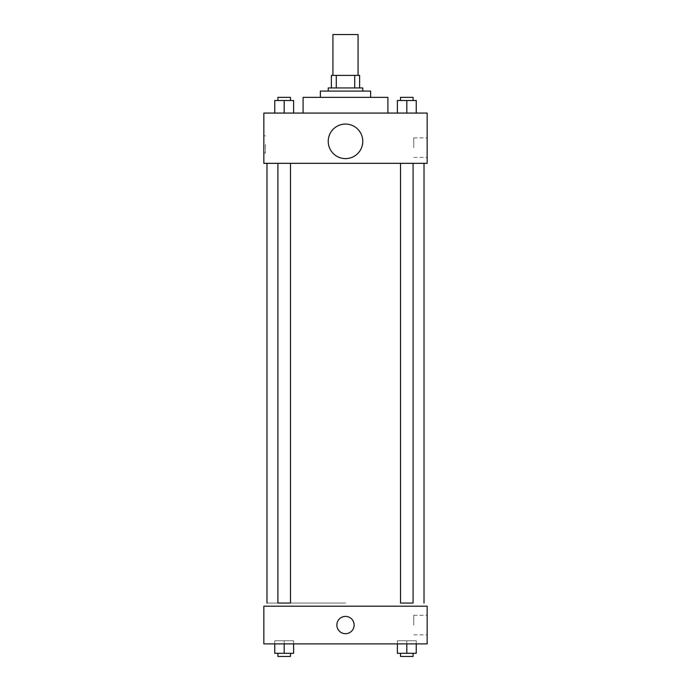<?xml version="1.0" encoding="UTF-8"?>
<svg xmlns="http://www.w3.org/2000/svg" width="691" height="691" viewBox="0 0 691 691"><rect width="100%" height="100%" fill="white"/><g stroke="black" fill="none" stroke-linecap="round" stroke-linejoin="round"><path stroke-width="0.52" stroke-dasharray="3.46 2.59" d="M332.932 34.55L358.068 34.55M345.5 75.379L332.932 75.379L345.5 75.379M354.716 87.947L354.716 75.379L359.631 75.379L359.631 87.947L336.284 87.947L359.631 87.947M354.716 75.379L331.369 75.379M336.284 87.947L331.369 87.947L336.284 87.947L336.284 75.379M362.775 87.947L328.225 87.947M328.225 91.082L362.775 91.082L328.225 91.082M370.626 91.082L320.374 91.082M320.374 97.371L370.626 97.371L320.374 97.371M387.901 97.371L303.099 97.371M303.099 113.074L387.901 113.074L303.099 113.074M274.768 113.074L293.615 113.074L274.768 113.074L293.615 113.074L274.768 113.074L293.615 113.074L284.191 113.074L284.191 100.506L274.768 100.506L290.47 100.506L274.768 100.506L274.768 113.074L284.191 113.074L274.768 113.074L274.768 100.506L274.768 113.074L293.615 113.074L284.191 113.074L284.191 100.506L293.615 100.506L277.912 100.506L293.615 100.506L293.615 113.074L293.615 100.506M397.385 113.074L416.232 113.074L397.385 113.074L416.232 113.074L397.385 113.074L416.232 113.074L406.809 113.074L406.809 100.506L397.385 100.506L413.088 100.506L397.385 100.506L397.385 113.074L406.809 113.074L397.385 113.074L397.385 100.506L397.385 113.074L416.232 113.074L406.809 113.074L406.809 100.506L416.232 100.506L400.53 100.506L416.232 100.506L416.232 113.074L416.232 100.506M427.168 113.074L263.832 113.074L263.832 163.326L427.168 163.326L427.168 113.074M263.832 144.479L263.832 153.117L263.832 144.479M345.5 163.326L266.976 163.326L345.5 163.326M406.809 163.326L400.53 163.326L406.809 163.326M284.191 163.326L290.47 163.326L284.191 163.326M427.168 147.624L427.168 137.846L427.168 147.624M345.5 124.069A17.275 17.275 0 0 0 330.54 149.982A17.275 17.275 0 0 0 360.46 149.982A17.275 17.275 0 0 0 345.5 124.069A17.275 17.275 0 0 0 330.54 149.982A17.275 17.275 0 0 0 360.46 149.982A17.275 17.275 0 0 0 345.5 124.069M345.5 158.619A17.275 17.275 0 0 1 330.54 132.707A17.275 17.275 0 0 1 360.46 132.707A17.275 17.275 0 0 1 345.5 158.619M413.745 147.624L413.745 137.846L413.745 147.624M265.422 144.479L265.422 153.117L265.422 144.479M345.5 603.053L266.976 603.053L345.5 603.053M413.088 163.326L413.088 603.053L400.53 603.053L413.088 603.053L400.53 603.053L400.53 163.326M284.191 603.053L290.47 603.053L284.191 603.053M277.912 163.326L277.912 603.053L290.47 603.053L290.47 163.326M427.168 606.197L263.832 606.197L263.832 643.882L427.168 643.882L427.168 606.197M263.832 625.044L263.832 633.682L263.841 625.044M416.232 643.882L397.385 643.882L416.232 643.882L397.385 643.882L416.232 643.882L416.232 640.747L397.385 640.747L416.232 640.747L397.385 640.747L416.232 640.747L416.232 643.882M293.615 643.882L274.768 643.882L293.615 643.882L274.768 643.882L293.615 643.882L293.615 640.747L274.768 640.747L293.615 640.747L274.768 640.747L293.615 640.747L293.615 643.882M427.168 625.044L427.168 615.258L427.168 625.044M345.5 616.407A8.637 8.637 0 0 0 338.02 629.363A8.637 8.637 0 0 0 352.98 629.363A8.637 8.637 0 0 0 345.5 616.407A8.637 8.637 0 0 0 338.02 629.363A8.637 8.637 0 0 0 352.98 629.363A8.637 8.637 0 0 0 345.5 616.407M345.5 633.682A8.637 8.637 0 0 1 338.02 620.725A8.637 8.637 0 0 1 352.98 620.725A8.637 8.637 0 0 1 345.5 633.682M413.745 625.044L413.745 615.258L413.745 625.044M416.232 653.306L416.232 640.747L416.232 653.306L397.385 653.306L397.385 643.882M406.809 653.306L406.809 640.747L406.809 653.306L400.53 653.306L413.088 653.306L397.385 653.306L406.809 653.306L406.809 643.882M400.53 653.306L400.53 656.45L413.088 656.45L400.53 656.45L413.088 656.45L413.088 653.306M397.385 653.306L397.385 640.747L397.385 653.306M293.615 653.306L293.615 640.747L293.615 653.306L274.768 653.306L274.768 643.882M284.191 653.306L284.191 640.747L284.191 653.306L277.912 653.306L290.47 653.306L274.768 653.306L284.191 653.306L284.191 643.882M277.912 653.306L277.912 656.45L290.47 656.45L277.912 656.45L290.47 656.45L290.47 653.306M274.768 653.306L274.768 640.747L274.768 653.306M400.53 100.506L400.53 97.371L413.088 97.371L400.53 97.371L413.088 97.371L413.088 100.506M406.809 113.074L406.809 100.506M277.912 100.506L277.912 97.371L290.47 97.371L277.912 97.371L290.47 97.371L290.47 100.506M284.191 113.074L284.191 100.506M413.745 157.401L427.168 157.401M413.745 137.846L427.168 137.846M265.422 135.842L263.832 135.842M265.422 153.117L263.832 153.117M413.745 634.822L427.168 634.822M413.745 615.258L427.168 615.258"/><path stroke-width="1.04" d="M358.068 75.379L358.068 34.55L332.932 34.55L332.932 75.379M336.284 87.947L336.284 75.379L331.369 75.379L331.369 87.947L331.369 75.379M336.284 75.379L359.631 75.379L359.631 87.947M354.716 87.947L354.716 75.379M328.225 91.082L328.225 87.947L362.775 87.947L362.775 91.082M320.374 97.371L320.374 91.082L370.626 91.082L370.626 97.371M303.099 113.074L303.099 97.371L387.901 97.371L387.901 113.074M263.832 113.074L427.168 113.074L427.168 163.326L263.832 163.326L263.832 113.074M345.5 158.619A17.275 17.275 0 0 1 330.54 132.707A17.275 17.275 0 0 1 360.46 132.707A17.275 17.275 0 0 1 345.5 158.619M400.53 163.326L400.53 603.053L413.088 603.053L413.088 163.326M290.47 163.326L290.47 603.053L277.912 603.053L277.912 163.326M263.832 606.197L427.168 606.197L427.168 643.882L263.832 643.882L263.832 606.197M345.5 633.682A8.637 8.637 0 0 1 338.02 620.725A8.637 8.637 0 0 1 352.98 620.725A8.637 8.637 0 0 1 345.5 633.682M397.385 643.882L397.385 653.306L416.232 653.306L416.232 643.882L416.232 653.306M406.809 653.306L406.809 643.882M413.088 653.306L413.088 656.45L400.53 656.45L400.53 653.306M274.768 643.882L274.768 653.306L293.615 653.306L293.615 643.882L293.615 653.306M284.191 653.306L284.191 643.882M290.47 653.306L290.47 656.45L277.912 656.45L277.912 653.306M397.385 113.074L397.385 100.506L416.232 100.506L416.232 113.074L416.232 100.506M406.809 113.074L406.809 100.506M413.088 100.506L413.088 97.371L400.53 97.371L400.53 100.506M274.768 113.074L274.768 100.506L293.615 100.506L293.615 113.074L293.615 100.506M284.191 113.074L284.191 100.506M290.47 100.506L290.47 97.371L277.912 97.371L277.912 100.506M424.024 603.053L424.024 163.326M266.976 603.053L266.976 163.326"/></g></svg>
